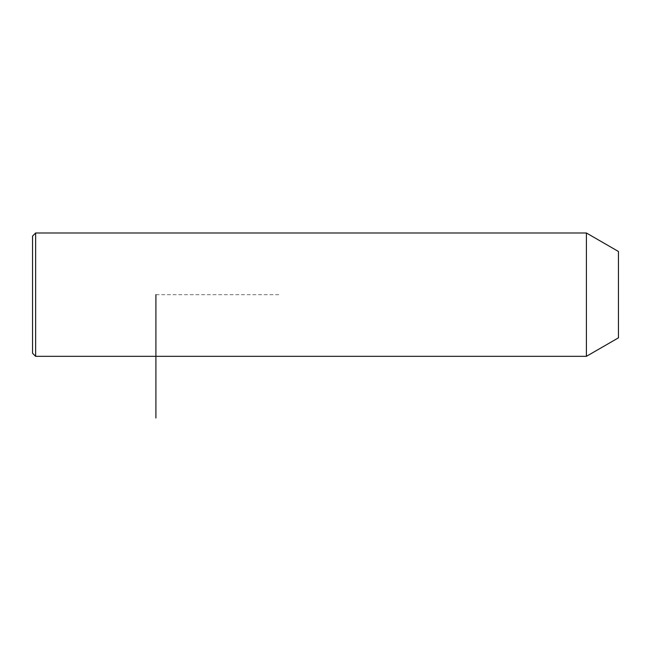 <?xml version="1.0" encoding="UTF-8"?>
<svg xmlns="http://www.w3.org/2000/svg" width="651" height="651" viewBox="0 0 651 651"><rect width="100%" height="100%" fill="white"/><g stroke="black" fill="none" stroke-linecap="round" stroke-linejoin="round"><path stroke-width="0.49" stroke-dasharray="3.25 2.44" d="M586.405 232.993L586.405 356.333M618.45 251.489L618.45 337.836M35.634 232.993L35.634 356.333M32.55 236.077L32.55 353.257M155.898 294.667L279.246 294.667"/><path stroke-width="0.98" d="M586.405 356.333L586.405 232.993L35.634 232.993L35.634 356.333L586.405 356.333L618.45 337.836L618.45 251.489L586.405 232.993M35.634 356.333L32.55 353.257L32.55 236.077L35.634 232.993M155.898 294.667L155.898 418.007"/></g></svg>
